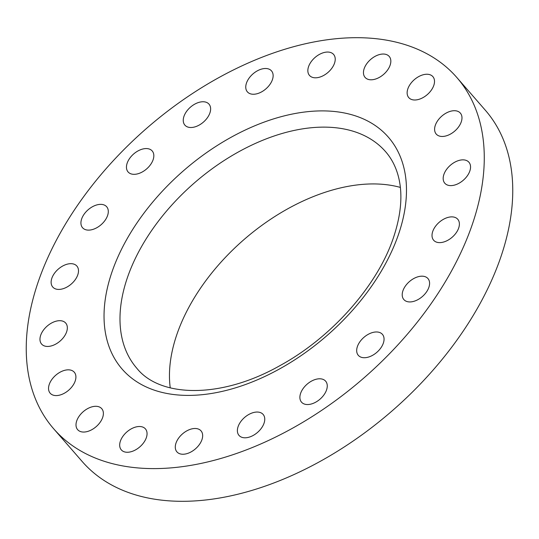 <?xml version="1.0" encoding="UTF-8"?>
<svg xmlns="http://www.w3.org/2000/svg" width="539" height="539" viewBox="0 0 539 539"><rect width="100%" height="100%" fill="white"/><g stroke="black" fill="none" stroke-linecap="round" stroke-linejoin="round"><path stroke-width="0.81" d="M102.626 417.584A15.981 9.891 -41.1 0 0 101.743 408.677A15.981 9.891 -41.1 0 0 88.605 408.117A15.981 9.891 -41.1 0 0 76.76 420.764A15.981 9.891 -41.1 0 0 77.643 429.671A15.981 9.891 -41.1 0 0 90.781 430.23A15.981 9.891 -41.1 0 0 102.626 417.584M75.157 381.12A15.981 9.891 -41.1 0 0 74.274 372.213A15.981 9.891 -41.1 0 0 61.129 371.654A15.981 9.891 -41.1 0 0 49.292 384.3A15.981 9.891 -41.1 0 0 50.174 393.207A15.981 9.891 -41.1 0 0 63.312 393.766A15.981 9.891 -41.1 0 0 75.157 381.12M66.58 331.977A15.981 9.891 -41.1 0 0 65.704 323.063A15.981 9.891 -41.1 0 0 52.559 322.511A15.981 9.891 -41.1 0 0 40.721 335.15A15.981 9.891 -41.1 0 0 41.597 344.064A15.981 9.891 -41.1 0 0 54.742 344.623A15.981 9.891 -41.1 0 0 66.58 331.977M77.744 274.957A15.981 9.891 -41.1 0 0 76.861 266.05A15.981 9.891 -41.1 0 0 63.723 265.491A15.981 9.891 -41.1 0 0 51.879 278.137A15.981 9.891 -41.1 0 0 52.761 287.044A15.981 9.891 -41.1 0 0 65.899 287.604A15.981 9.891 -41.1 0 0 77.744 274.957M107.544 215.654A15.981 9.891 -41.1 0 0 106.668 206.74A15.981 9.891 -41.1 0 0 93.523 206.181A15.981 9.891 -41.1 0 0 81.685 218.827A15.981 9.891 -41.1 0 0 82.561 227.741A15.981 9.891 -41.1 0 0 95.706 228.3A15.981 9.891 -41.1 0 0 107.544 215.654M153.076 159.861A15.981 9.891 -41.1 0 0 152.193 150.947A15.981 9.891 -41.1 0 0 139.049 150.388A15.981 9.891 -41.1 0 0 127.211 163.034A15.981 9.891 -41.1 0 0 128.087 171.948A15.981 9.891 -41.1 0 0 141.231 172.507A15.981 9.891 -41.1 0 0 153.076 159.861M209.873 113.042A15.981 9.891 -41.1 0 0 208.991 104.135A15.981 9.891 -41.1 0 0 195.846 103.576A15.981 9.891 -41.1 0 0 184.008 116.222A15.981 9.891 -41.1 0 0 184.884 125.129A15.981 9.891 -41.1 0 0 198.029 125.688A15.981 9.891 -41.1 0 0 209.873 113.042M272.377 79.785A15.981 9.891 -41.1 0 0 271.494 70.879A15.981 9.891 -41.1 0 0 258.349 70.319A15.981 9.891 -41.1 0 0 246.512 82.966A15.981 9.891 -41.1 0 0 247.394 91.873A15.981 9.891 -41.1 0 0 260.532 92.432A15.981 9.891 -41.1 0 0 272.377 79.785M334.47 63.339A15.981 9.891 -41.1 0 0 333.594 54.432A15.981 9.891 -41.1 0 0 320.449 53.873A15.981 9.891 -41.1 0 0 308.604 66.519A15.981 9.891 -41.1 0 0 309.487 75.426A15.981 9.891 -41.1 0 0 322.632 75.986A15.981 9.891 -41.1 0 0 334.47 63.339M390.074 65.327A15.981 9.891 -41.1 0 0 389.198 56.413A15.981 9.891 -41.1 0 0 376.054 55.854A15.981 9.891 -41.1 0 0 364.216 68.5A15.981 9.891 -41.1 0 0 365.092 77.414A15.981 9.891 -41.1 0 0 378.237 77.966A15.981 9.891 -41.1 0 0 390.074 65.327M433.754 85.533A15.981 9.891 -41.1 0 0 432.871 76.626A15.981 9.891 -41.1 0 0 419.733 76.066A15.981 9.891 -41.1 0 0 407.888 88.713A15.981 9.891 -41.1 0 0 408.771 97.62A15.981 9.891 -41.1 0 0 421.909 98.179A15.981 9.891 -41.1 0 0 433.754 85.533M461.222 121.996A15.981 9.891 -41.1 0 0 460.34 113.089A15.981 9.891 -41.1 0 0 447.202 112.53A15.981 9.891 -41.1 0 0 435.357 125.176A15.981 9.891 -41.1 0 0 436.24 134.083A15.981 9.891 -41.1 0 0 449.378 134.642A15.981 9.891 -41.1 0 0 461.222 121.996M469.792 171.146A15.981 9.891 -41.1 0 0 468.917 162.232A15.981 9.891 -41.1 0 0 455.772 161.673A15.981 9.891 -41.1 0 0 443.934 174.319A15.981 9.891 -41.1 0 0 444.81 183.233A15.981 9.891 -41.1 0 0 457.955 183.786A15.981 9.891 -41.1 0 0 469.792 171.146M458.635 228.159A15.981 9.891 -41.1 0 0 457.752 219.252A15.981 9.891 -41.1 0 0 444.614 218.693A15.981 9.891 -41.1 0 0 432.77 231.339A15.981 9.891 -41.1 0 0 433.652 240.246A15.981 9.891 -41.1 0 0 446.791 240.805A15.981 9.891 -41.1 0 0 458.635 228.159M428.828 287.469A15.981 9.891 -41.1 0 0 427.953 278.555A15.981 9.891 -41.1 0 0 414.808 278.003A15.981 9.891 -41.1 0 0 402.97 290.642A15.981 9.891 -41.1 0 0 403.846 299.556A15.981 9.891 -41.1 0 0 416.991 300.115A15.981 9.891 -41.1 0 0 428.828 287.469M383.303 343.262A15.981 9.891 -41.1 0 0 382.421 334.348A15.981 9.891 -41.1 0 0 369.282 333.789A15.981 9.891 -41.1 0 0 357.438 346.436A15.981 9.891 -41.1 0 0 358.32 355.349A15.981 9.891 -41.1 0 0 371.459 355.908A15.981 9.891 -41.1 0 0 383.303 343.262M326.506 390.074A15.981 9.891 -41.1 0 0 325.63 381.167A15.981 9.891 -41.1 0 0 312.485 380.608A15.981 9.891 -41.1 0 0 300.641 393.254A15.981 9.891 -41.1 0 0 301.523 402.161A15.981 9.891 -41.1 0 0 314.668 402.721A15.981 9.891 -41.1 0 0 326.506 390.074M264.002 423.331A15.981 9.891 -41.1 0 0 263.12 414.424A15.981 9.891 -41.1 0 0 249.981 413.864A15.981 9.891 -41.1 0 0 238.137 426.511A15.981 9.891 -41.1 0 0 239.02 435.418A15.981 9.891 -41.1 0 0 252.158 435.977A15.981 9.891 -41.1 0 0 264.002 423.331M146.298 437.796A15.981 9.891 -41.1 0 0 145.422 428.889A15.981 9.891 -41.1 0 0 132.277 428.33A15.981 9.891 -41.1 0 0 120.44 440.976A15.981 9.891 -41.1 0 0 121.315 449.883A15.981 9.891 -41.1 0 0 134.46 450.442A15.981 9.891 -41.1 0 0 146.298 437.796M201.909 439.777A15.981 9.891 -41.1 0 0 201.027 430.87A15.981 9.891 -41.1 0 0 187.882 430.311A15.981 9.891 -41.1 0 0 176.044 442.957A15.981 9.891 -41.1 0 0 176.92 451.864A15.981 9.891 -41.1 0 0 190.065 452.423A15.981 9.891 -41.1 0 0 201.909 439.777M400.356 187.41A164.921 102.073 -41.1 0 0 177.304 333.23A164.921 102.073 -41.1 0 0 170.236 387.858M53.651 428.754L82.137 461.458A267.364 165.473 -41.1 0 0 301.988 470.803A267.364 165.473 -41.1 0 0 500.051 259.272A267.364 165.473 -41.1 0 0 485.349 110.246L456.863 77.542A267.364 165.473 -41.1 0 0 237.012 68.197A267.364 165.473 -41.1 0 0 38.949 279.728A267.364 165.473 -41.1 0 0 53.651 428.754A267.364 165.473 -41.1 0 0 273.502 438.099A267.364 165.473 -41.1 0 0 471.564 226.569A267.364 165.473 -41.1 0 0 456.863 77.542M398.092 235.597A176.549 109.269 138.9 0 1 205.548 394.312A176.549 109.269 138.9 0 1 112.422 270.699A176.549 109.269 138.9 0 1 304.966 111.984A176.549 109.269 138.9 0 1 398.092 235.597M127.824 276.426A164.921 102.073 -41.1 0 0 136.893 368.359C160.245 397.647 221.192 399.076 280.192 365.489C331.485 337.522 376.896 286.229 393.126 238.622C401.44 214.259 403.071 193.083 398.004 175.094C395.424 166.005 391.294 158.21 385.614 151.708A164.921 102.073 -41.1 0 0 249.995 145.948A164.921 102.073 -41.1 0 0 127.824 276.426"/></g></svg>
